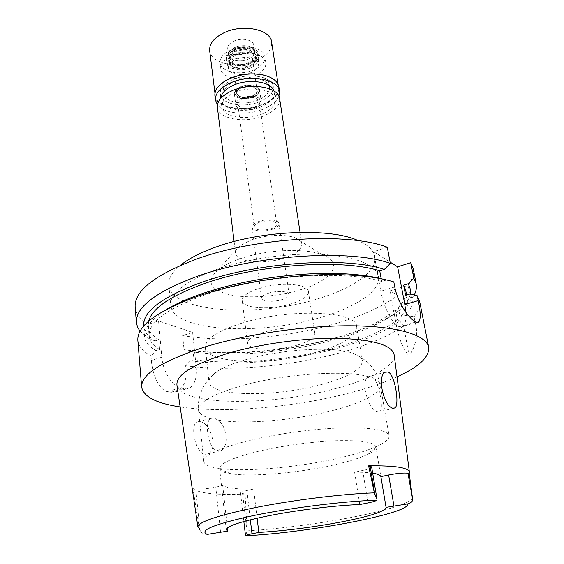 <?xml version="1.0" encoding="UTF-8"?>
<svg xmlns="http://www.w3.org/2000/svg" width="564" height="564" viewBox="0 0 564 564"><rect width="100%" height="100%" fill="white"/><g stroke="black" fill="none" stroke-linecap="round" stroke-linejoin="round"><path stroke-width="0.42" stroke-dasharray="2.82 2.11" d="M372.67 473.147C368.207 472.463 362.187 472.146 354.594 472.188L362.68 470.425C368.489 469.114 371.472 467.93 371.627 466.879M257.17 451.588C280.823 445.898 312.259 441.584 336.306 440.731C361.157 440.139 374.327 442.176 375.828 446.836C376.089 449.275 372.952 451.99 366.417 454.972C358.464 458.518 347.466 461.867 333.416 465.025C298.617 472.921 251.798 477.088 230.887 473.774C223.788 472.688 220.031 470.933 219.615 468.508C219.671 463.523 232.192 457.883 257.17 451.588M359.762 504.576L354.594 472.188M207.291 534.383C204.831 534.432 202.828 533.692 201.285 532.169L199.409 528.778L192.951 488.671L195.778 488.96C201.461 489.312 208.123 488.706 215.786 487.127L222.731 485.555C227.243 488.177 237.536 489.348 253.61 489.051L246.884 490.532C242.739 491.484 240.631 492.323 240.56 493.063L245.058 494.064L247.194 530.865L245.488 535.8M176.955 385.219C180.473 406.193 271.785 406.045 335.094 388.695C369.864 379.642 395.413 366.255 394.201 355.073M245.058 494.064C216.569 495.206 199.198 493.408 192.951 488.671M200.1 421.639C210.534 422.647 218.515 449.529 208.116 453.787L204.88 454.323C195.595 453.385 189.779 425.503 196.829 422.084L200.1 421.639M222.731 485.555L227.348 527.932M257.121 518.203L253.61 489.051M247.709 440.886C218.416 448.507 203.787 455.374 203.816 461.486C204.344 464.595 209.018 466.851 217.845 468.254C243.091 472.364 297.58 467.584 338.407 458.208C354.897 454.457 367.918 450.424 377.464 446.103C385.572 442.352 389.456 438.912 389.118 435.775C387.348 429.987 371.662 427.35 342.066 427.879C313.373 428.753 275.747 433.942 247.709 440.886M377.612 411.882C368.835 410.592 359.522 380.954 368.433 376.724L371.457 376.343L374.503 378.959C379.791 387.024 383.612 409.041 379.847 411.614L377.612 411.882M321.649 384.486C348.362 377.119 361.954 369.201 362.426 360.727C361.792 357.125 357.421 354.255 349.306 352.119C328.368 346.275 278.792 349.779 245.213 359.86C234.307 363.068 225.685 366.494 219.347 370.153C212.12 374.418 208.694 378.374 209.068 382.011C209.977 396.901 275.902 397.246 321.649 384.486M213.946 417.98L210.569 418.495C203.921 422.055 208.588 450.347 217.528 451.214L220.785 450.671C229.238 447.048 227.271 426.292 217.951 420.081L213.946 417.98M240.729 323.503C288.049 307.979 357.4 310.891 356.617 326.528C356.342 335.961 343.053 344.541 316.757 352.281C271.693 365.719 206.424 364.14 205.338 347.523C205.056 339.429 216.851 331.421 240.729 323.503M263.839 332.245C252.876 335.763 247.441 339.394 247.511 343.145C247.751 350.392 277.248 351.273 297.637 345.041C309.072 341.565 314.811 337.822 314.853 333.803C314.98 326.753 284.679 325.604 263.839 332.245M291.644 303.728C271.658 310.327 242.555 308.762 242.196 300.626C242.055 296.41 247.356 292.441 258.086 288.712C278.489 281.669 308.36 283.53 308.388 291.44C308.438 295.945 302.854 300.041 291.644 303.728M268.274 293.273C263.748 294.817 261.506 296.488 261.555 298.278C261.661 301.634 273.871 302.325 282.254 299.526C286.864 297.982 289.156 296.29 289.12 294.45C289.071 291.137 276.727 290.389 268.274 293.273M272.32 229.294C264.227 232.347 252.298 231.191 252.101 227.25C252.009 225.156 254.145 223.259 258.523 221.574C266.68 218.43 278.729 219.65 278.877 223.534C278.961 225.692 276.776 227.616 272.32 229.294M259.651 222.202C255.971 223.619 254.167 225.212 254.251 226.982C256.592 230.486 262.253 231.057 271.242 228.688C274.978 227.278 276.811 225.663 276.741 223.859C274.4 220.355 268.704 219.805 259.651 222.202M254.124 107.287C245.636 109.846 240.208 108.93 237.846 104.523C237.705 102.352 239.362 100.462 242.816 98.869C251.354 96.275 256.81 97.17 259.179 101.562C259.32 103.79 257.635 105.694 254.124 107.287M241.716 98.051C237.606 99.948 235.639 102.19 235.808 104.777C236.14 109.627 247.575 111.51 255.182 108.069C259.369 106.18 261.379 103.903 261.21 101.252C260.906 96.465 249.373 94.512 241.716 98.051M253.638 97.163C246.073 100.639 234.68 98.693 234.342 93.765C234.166 91.142 236.126 88.865 240.208 86.948C247.815 83.38 259.306 85.397 259.616 90.254C259.792 92.954 257.804 95.253 253.638 97.163M240.56 87.223C236.394 89.211 234.575 91.523 235.103 94.174C238.219 98.834 244.282 99.743 253.292 96.902C256.937 95.253 258.841 93.236 258.996 90.86C259.412 85.975 248.097 83.676 240.56 87.223C248.097 83.676 259.412 85.975 258.996 90.86C258.841 93.236 256.937 95.253 253.292 96.902C244.282 99.743 238.219 98.834 235.103 94.174C234.575 91.523 236.394 89.211 240.56 87.223M251.304 72.453C242.746 76.492 229.816 74.455 228.519 68.737C227.807 65.269 230.056 62.244 235.273 59.657C244.713 55.053 258.939 58.191 258.411 64.592C258.213 67.708 255.844 70.324 251.304 72.453M231.134 56.351C223.943 59.89 220.517 64.077 220.855 68.914C221.532 78.156 241.78 81.872 255.182 75.548C262.634 72.044 266.18 67.75 265.834 62.675C265.235 53.658 244.67 49.731 231.134 56.351M258.664 99.835C245.086 106.032 224.662 102.556 224.028 93.617C223.718 88.943 227.2 84.868 234.483 81.399C248.202 74.906 268.957 78.593 269.507 87.307C269.825 92.228 266.215 96.402 258.664 99.835C266.215 96.402 269.825 92.228 269.507 87.307C268.957 78.593 248.202 74.906 234.483 81.399C227.2 84.868 223.718 88.943 224.028 93.617C224.662 102.556 245.086 106.032 258.664 99.835M232.382 79.799C223.908 83.846 219.854 88.59 220.221 94.026C220.968 104.481 244.776 108.507 260.596 101.308C269.43 97.304 273.653 92.425 273.279 86.659C272.652 76.507 248.4 72.185 232.382 79.799C248.4 72.185 272.652 76.507 273.279 86.659C273.653 92.425 269.43 97.304 260.596 101.308C244.776 108.507 220.968 104.481 220.221 94.026C219.854 88.59 223.908 83.846 232.382 79.799M262.401 113.829C246.475 120.957 222.568 117.079 221.835 106.815C221.49 101.471 225.579 96.797 234.109 92.792C250.24 85.263 274.605 89.436 275.204 99.405C275.556 105.066 271.291 109.874 262.401 113.829M217.366 107.266C218.226 119.279 246.087 123.777 264.643 115.5C275.049 110.889 280.047 105.264 279.631 98.629M285.271 257.67C265.327 264.812 236.069 262.464 235.569 253.173C235.294 250.712 236.817 248.188 240.13 245.594L251.297 239.911C265.383 234.758 285.842 233.891 295.395 237.923C299.287 239.517 301.437 241.533 301.846 243.979C301.987 249.119 296.46 253.68 285.271 257.67M239.312 259.031C265.996 249.464 305.469 247.681 322.693 254.914C344.456 263.099 331.858 280.174 302.078 289.262C279.18 296.558 249.309 298.92 229.943 294.796C209.399 289.621 205.585 281.147 218.487 269.373C223.548 265.566 230.493 262.119 239.312 259.031M180.276 265.425C172.02 272.299 168.192 278.842 168.798 285.053C171.237 313.076 259.856 317.884 320.303 298.046C353.72 287.76 377.52 271.164 374.771 256.472C373.664 250.331 368.2 245.079 358.387 240.715M323.221 316.623C262.232 335.968 173.085 332.097 170.751 305.427C170.124 293.026 185.739 280.928 217.605 269.127C248.52 258.425 290.791 252.552 323.454 254.434C357.146 257.17 375.476 264.558 378.437 276.607C381.06 290.594 356.934 306.576 323.221 316.623M413.165 268.556C414.145 274.069 412.425 279.681 407.991 285.398L389.971 290.89L397.782 295.332C383.273 306.217 363.195 315.459 337.533 323.059C288.155 337.744 225.79 343.109 182.644 335.587L192.627 332.443L158.547 320.923L161.826 357.216C162.897 371.281 171.978 386.086 180.395 387.842L183.54 388.631L189.737 387.905C194.904 384.436 197.062 377.499 196.216 367.101L192.627 332.443M387.292 247.229L373.636 251.692L390.084 262.056M135.148 307.133C135.861 313.788 140.225 319.506 148.254 324.3L158.547 320.923M400.482 309.629C394.264 314.226 386.692 318.597 377.774 322.742C366.515 327.945 353.832 332.584 339.739 336.652C290.03 351.076 227.37 356.61 184.04 349.652L189.504 351.464L193.029 350.392L193.988 359.705L190.449 360.763C231.832 366.776 291.644 361.298 339.056 347.805C365.493 340.311 385.684 331.315 399.622 320.803L397.282 319.598L395.498 310.059L397.846 311.307L400.482 309.629L397.782 295.332M399.622 320.803L403.563 325.971L409.252 356.103C403.62 349.772 399.453 340.226 396.767 327.451L389.971 290.89M182.644 335.587L184.04 349.652M190.449 360.763L185.641 365.726L186.071 370.097C186.635 380.453 183.723 387.567 177.343 391.43L170.511 392.347L167.332 391.578C159.062 389.95 152.386 374.383 151.363 360.424L150.969 355.842L155.974 350.618L159.626 349.476L158.745 339.725L155.114 340.875L149.523 339.013L148.254 324.3M149.523 339.013L140.013 331.279M373.636 251.692L380.827 291.2C383.478 306.52 392.086 323.588 398.424 326.401L402.872 326.309C405.312 324.229 406.306 319.569 405.861 312.315M381.172 278.686L381.694 281.499L386.298 280.068L393.813 281.901M414.159 295.021L410.818 300.013L403.739 305.815L398.304 307.422L400.109 317.024L405.565 315.438C412.693 307.93 414.18 300.781 410.021 293.992M407.991 285.398L410.818 300.013M405.565 315.438L414.054 316.721L415.118 322.213C418.333 333.564 416.373 344.858 409.252 356.103M414.054 316.721C418.636 311.413 420.483 306.238 419.595 301.183M397.021 376.83C383.442 382.928 367.404 388.363 348.912 393.143C293.95 407.441 224.007 413.567 180.156 406.919M185.641 365.726C229.181 372.029 292.18 366.29 342.263 352.183C368.285 344.886 388.716 336.151 403.563 325.971M397.282 319.598C384.042 330.285 364.02 339.443 337.216 347.064C291.588 360.086 233.94 365.409 193.988 359.705M193.029 350.392C232.869 356.427 290.333 351.21 335.77 338.026C362.455 330.307 382.364 320.986 395.498 310.059M397.846 311.307C391.606 316.312 383.64 321.057 373.96 325.541C363.216 330.49 351.097 334.91 337.603 338.802C290.397 352.465 230.775 357.83 189.504 351.464M137.842 340.282C138.511 346.374 142.889 351.562 150.969 355.842M386.298 280.068L382.787 279.088M167.24 309.001C141.141 325.943 137.383 339.81 155.974 350.618M159.626 349.476C153.189 345.669 149.686 341.164 149.122 335.968C148.381 322.15 167.501 308.268 206.473 294.323C261.019 275.451 344.717 269.832 381.694 281.499M148.642 321.177L148.247 325.795C148.818 331.138 152.322 335.777 158.745 339.725M155.114 340.875C148.113 336.75 144.278 331.858 143.587 326.196M405.594 295.317L407.568 300.104C408.484 305.61 405.995 311.25 400.109 317.024M398.304 307.422C404.141 301.514 406.588 295.733 405.643 290.079M410.225 294.041C409.513 297.94 407.349 301.867 403.739 305.815M234.236 54.25C228.815 56.957 226.481 60.129 227.229 63.767C228.596 69.76 242.026 71.903 250.909 67.687C255.633 65.466 258.093 62.724 258.298 59.46C258.848 52.741 244.043 49.428 234.236 54.25M241.441 87.885C238.086 89.457 236.478 91.326 236.619 93.483C238.932 97.854 244.212 98.778 252.453 96.261C255.859 94.696 257.494 92.813 257.346 90.607C255.034 86.243 249.732 85.34 241.441 87.885M252.425 96.042C244.184 98.566 238.903 97.635 236.591 93.264C236.45 91.107 238.057 89.239 241.406 87.667C249.697 85.115 255.006 86.024 257.318 90.388C257.459 92.595 255.83 94.477 252.425 96.042M241.547 87.772C238.276 89.302 236.704 91.128 236.845 93.229C239.101 97.494 244.247 98.404 252.291 95.943C255.612 94.414 257.205 92.574 257.064 90.423C254.808 86.172 249.633 85.284 241.547 87.772M246.898 57.683C239.009 60.193 233.933 59.192 231.67 54.68C231.515 52.466 233.045 50.57 236.245 48.983C244.184 46.452 249.281 47.432 251.544 51.923C251.706 54.186 250.155 56.111 246.898 57.683M234.546 47.602L229.59 51.423C224.183 58.409 238.516 63.972 248.534 59.016C254.857 55.639 256.232 52.043 252.665 48.222C247.744 45.057 241.702 44.852 234.546 47.602L229.59 51.423L228.561 55.068C228.963 60.51 240.75 62.78 248.534 59.016C252.82 56.95 254.857 54.426 254.646 51.444L252.665 48.222C247.744 45.057 241.702 44.852 234.546 47.602M250.317 63.626C238.438 69.464 221.419 62.956 227.807 54.68L233.7 50.147C242.231 46.875 249.422 47.122 255.266 50.866C259.482 55.392 257.833 59.643 250.317 63.626M235.04 51.232C230.838 53.305 228.836 55.787 229.04 58.67C229.435 64.092 241.244 66.34 249.041 62.59C253.335 60.524 255.372 58.014 255.168 55.046C254.794 49.703 242.887 47.383 235.04 51.232M249.612 66.637C241.794 70.373 229.971 68.152 229.583 62.759C229.379 59.89 231.388 57.422 235.604 55.357C243.465 51.514 255.393 53.813 255.76 59.128C255.964 62.075 253.913 64.585 249.612 66.637M220.862 98.235L220.912 99.518C221.659 109.895 245.502 113.857 261.372 106.688C270.226 102.704 274.471 97.854 274.111 92.136L273.808 90.882M254.336 69.661C240.976 76.013 220.771 72.241 220.08 62.928C219.741 58.05 223.154 53.841 230.316 50.288C243.817 43.632 264.333 47.623 264.946 56.703C265.299 61.821 261.767 66.143 254.336 69.661M235.139 54.172C230.725 56.344 228.631 58.931 228.836 61.934C229.252 67.595 241.632 69.929 249.81 66.009C254.322 63.859 256.465 61.229 256.246 58.134C255.866 52.558 243.373 50.147 235.139 54.172M249.514 63.901C241.343 67.828 228.97 65.48 228.554 59.805C228.342 56.788 230.443 54.2 234.85 52.029C243.07 47.989 255.555 50.415 255.943 56.005C256.162 59.114 254.019 61.744 249.514 63.901M233.475 50.922C228.286 53.488 225.811 56.548 226.058 60.101C226.552 66.82 241.159 69.584 250.811 64.959C256.148 62.407 258.679 59.29 258.425 55.61C257.974 49.012 243.204 46.135 233.475 50.922M250.571 63.274C240.927 67.906 226.333 65.135 225.833 58.402C225.586 54.835 228.053 51.775 233.249 49.202C242.957 44.415 257.72 47.298 258.178 53.911C258.432 57.606 255.901 60.722 250.571 63.274M233.848 49.695L228.124 54.102C221.906 62.153 238.452 68.491 250 62.808C257.311 58.938 258.911 54.8 254.808 50.4C249.126 46.756 242.139 46.523 233.848 49.695M233.679 41.214C241.484 37.337 253.349 39.713 253.729 45.12C253.948 48.13 251.918 50.668 247.645 52.748C239.89 56.527 228.124 54.222 227.722 48.73C227.511 45.811 229.499 43.308 233.679 41.214M209.674 50.661C210.682 63.887 238.537 69.245 256.93 60.411C267.244 55.483 272.144 49.371 271.622 42.067M270.036 77.226C274.999 79.679 277.805 82.816 278.447 86.644C278.891 93.532 273.836 99.356 263.275 104.107C244.452 112.631 216.153 107.886 215.244 95.415C214.821 91.558 216.661 87.772 220.778 84.064M214.898 95.781C215.822 108.394 244.466 113.195 263.515 104.573C274.203 99.765 279.321 93.878 278.877 86.905M278.905 96.247C276.755 101.252 271.827 105.426 264.121 108.76C247.913 115.909 223.964 114.048 217.415 104.777M362.68 470.425L367.975 502.926M199.409 528.778L197.908 527.129L201.285 532.169M412.587 497.97C410.966 503.081 385.691 510.744 352.444 517.202C319.203 523.702 278.602 528.99 247.194 530.872M220.609 532.529L215.786 487.127M195.778 488.96L199.846 530.167M210.569 418.495C203.068 416.429 199.05 413.602 198.528 410.014C198.338 402.372 212.522 394.349 241.089 385.938C283.142 373.861 346.014 369.624 368.433 376.724M374.503 378.959C377.915 380.665 379.812 382.618 380.192 384.803C381.736 393.087 360.629 403.584 331.117 410.952C293.886 420.434 244.698 424.6 217.951 420.081M186.071 370.097L196.216 367.101M161.826 357.216L151.363 360.424M394.765 286.942L380.827 291.2M415.118 322.213L396.767 327.451M183.54 388.631L170.511 392.347M167.332 391.578L180.395 387.842M246.884 490.532L250.331 519.804M247.081 532.134L242.633 493.81M375.828 446.836L386.1 507.515M219.615 468.508L226.249 529.695M230.887 473.774L217.845 468.254M366.417 454.972L377.464 446.103M349.306 352.119C356.624 354.368 364.612 359.55 366.776 361.7C368.313 362.328 378.677 373.41 380.192 384.803L389.118 435.775M385.191 372.24L368.553 376.646M393.39 408.294L379.847 411.614M203.816 461.486L198.528 410.014C196.878 398.635 203.837 385.149 205.148 384.126C206.636 381.476 212.91 374.313 219.347 370.153M210.696 418.417L196.829 422.084M220.785 450.678L208.116 453.787M205.338 347.523L209.068 382.011M356.617 326.528L362.426 360.727M242.196 300.626L247.511 343.145M308.388 291.44L314.853 333.803M252.101 227.25L261.555 298.278M278.877 223.534L289.12 294.45M237.846 104.523L254.251 226.982M259.179 101.562L276.741 223.859M234.342 93.765L235.808 104.777M259.616 90.254L261.21 101.252M227.229 63.767L228.519 68.737M258.298 59.46L258.411 64.592M220.855 68.914L220.08 62.928M222.611 82.619L224.028 93.617L222.611 82.619M265.834 62.675L264.946 56.703M267.872 76.337L269.507 87.307L267.872 76.337M220.764 98.34L221.835 106.815M274.111 92.136L275.204 99.405M234.116 241.498L235.569 253.173M300.062 232.347L301.846 243.979M295.395 237.923L322.693 254.914M240.13 245.594L218.487 269.373M168.798 285.053L170.751 305.427M374.771 256.472L378.437 276.607M373.96 325.541L377.774 322.742M189.737 387.905L177.343 391.437M148.247 325.795L149.122 335.968M416.951 322.291L402.872 326.309M406.595 295.021L407.568 300.104M240.56 493.063L243.838 521.51M245.516 535.737C275.951 534.101 315.981 529.025 349.419 522.68C382.603 515.327 407.899 511.513 412.644 499.077M236.845 93.229L231.67 54.68M257.064 90.423L251.544 51.923M228.124 54.102L227.807 54.68M254.808 50.4L255.266 50.866M229.583 62.759L229.04 58.67M255.76 59.128L255.168 55.046M220.912 99.518L220.221 94.026M228.836 61.934L228.554 59.805M256.246 58.134L255.943 56.005M226.058 60.101L225.833 58.402M258.425 55.61L258.178 53.911M254.646 51.444L253.729 45.12M228.561 55.068L227.722 48.73M215.244 95.415L214.954 93.123M278.447 86.644L278.094 84.36"/><path stroke-width="0.85" d="M386.065 507.367L407.596 503.913C410.966 503.109 412.644 501.572 412.629 499.323L409.224 473.436L407.934 473.196C403.612 472.717 397.183 473.316 388.631 474.987L380.862 476.636L386.1 507.515C384.775 511.506 370.097 516.271 342.045 521.806C313.126 527.269 285.384 530.802 258.834 532.416L251.981 533.763C248.047 534.552 245.897 535.215 245.516 535.751L243.838 521.51M380.862 476.636C380.418 475.107 377.683 473.943 372.67 473.147M359.762 504.576C335.065 505.344 294.267 510.455 265.186 516.476C239.474 521.94 226.495 526.339 226.249 529.695L227.694 531.105L207.291 534.383C198.549 530.555 213.827 524.308 253.13 515.637C291.468 507.678 345.246 501.036 376.837 500.247C375.694 501.058 372.741 501.946 367.975 502.926L359.762 504.576M368.616 465.836L374.348 492.858L377.02 499.295L371.627 466.879L368.616 465.836C395.195 465.497 408.801 467.648 409.422 472.279L409.224 473.436M377.02 499.295L376.837 500.247M409.394 472.082L394.201 355.073C392.389 345.196 373.904 339.613 338.745 338.315C304.581 337.716 259.574 343.899 226.636 353.727C192.366 364.619 175.806 375.116 176.955 385.219L197.886 526.959M392.784 408.153L395.033 407.892C399.707 404.79 395.011 374.461 388.06 371.951L385.191 372.24C376.456 376.195 384.176 406.785 392.784 408.153M227.348 527.932L227.694 531.105M258.834 532.416L257.121 518.203M300.062 232.347L279.631 98.629C278.947 87.018 250.465 82.125 231.628 90.952C221.715 95.626 216.964 101.062 217.366 107.266L234.116 241.498M358.387 240.715C330.779 227.581 260.864 230.302 215.067 247.349C199.987 252.82 188.383 258.841 180.276 265.425M397.62 266.807L404.825 304.567L418.213 300.612L417.268 295.797L410.021 293.992L405.594 295.317L403.641 285.151L408.047 283.805L413.793 278.108L416.161 283.777L413.165 268.556L410.754 262.662L397.62 266.807L390.084 262.056M390.33 263.388L387.292 247.229C348.312 232.121 255.485 237.282 195.821 259.327C154.451 275.133 134.225 291.066 135.148 307.133L136.403 322.594C135.529 307.14 155.946 291.68 197.64 276.198C257.79 254.59 351.266 249.062 390.33 263.388L384.324 269.409L379.741 270.861L381.172 278.686M140.013 331.279L137.51 327.085L136.403 322.594M382.787 279.088C369.23 275.563 352.232 273.667 331.787 273.406L335.474 274.64C359.628 274.957 379.079 277.382 393.813 281.901L394.765 286.942C398.374 306.978 415.64 326.626 418.911 321.734L416.951 322.291M404.825 304.567L405.861 312.315M413.793 278.108L410.754 262.662M416.161 283.777C416.852 287.443 416.183 291.186 414.159 295.021M180.156 406.919C156.376 403.366 143.538 396.753 141.649 387.08C140.979 374.299 162.185 360.882 205.275 346.839C248.252 333.684 308.148 325.188 353.72 325.809C399.375 326.443 426.525 335.481 428.675 347.255L419.595 301.183L417.268 295.797M418.213 300.612C420.61 311.807 420.843 318.85 418.911 321.734M335.474 274.64C296.565 274.196 248.872 280.809 211.556 291.835L199.734 295.536C157.652 310.63 137.024 325.541 137.842 340.282L141.649 387.08M428.675 347.255C429.486 357.075 418.939 366.931 397.021 376.83M331.787 273.406C294.986 272.969 250.056 279.208 214.771 289.649L203.576 293.153C188.947 298.088 176.835 303.369 167.24 309.001M379.741 270.861C342.834 258.721 259.51 264.128 205.247 283.269C171.033 295.536 152.167 308.177 148.642 321.177M143.587 326.196C142.586 311.497 162.178 296.784 202.363 282.056C259.045 261.971 346.507 256.472 384.324 269.409M406.595 295.021L405.643 290.079L403.641 285.151M408.047 283.805C410.127 287.076 410.853 290.488 410.225 294.041M273.808 90.882C271.51 81.554 248.357 78.227 233.122 85.383C225.403 88.992 221.314 93.272 220.862 98.235M278.094 84.36L271.622 42.067C270.748 29.3 242.301 23.526 223.661 32.945C213.855 37.936 209.188 43.837 209.674 50.661L214.954 93.123M220.778 84.064L224.874 81.061L229.675 78.537C241.73 73.602 253.596 72.573 265.27 75.456L270.036 77.226M279.532 91.178L278.877 86.905C277.925 81.787 273.484 78.015 265.545 75.59C253.722 72.671 241.709 73.715 229.506 78.713L224.641 81.265C217.669 85.763 214.426 90.6 214.898 95.781L215.434 100.075C215.011 93.603 219.889 87.942 230.077 83.084C249.464 73.905 278.799 79.066 279.532 91.178L278.905 96.247M217.415 104.777L215.434 100.075M407.596 503.913C410.846 513.395 306.647 532.966 245.516 535.751M407.934 473.196L412.629 499.323M393.94 505.816L388.631 474.987M374.834 494.381L370.146 466.118M197.908 527.129C197.576 522.532 214.567 516.462 248.879 508.932C286.822 500.839 340.762 493.965 374.348 492.858M250.331 519.804L251.981 533.763M395.033 407.892L393.39 408.294M220.221 94.026L220.764 98.34M214.771 289.649L211.556 291.835"/></g></svg>
